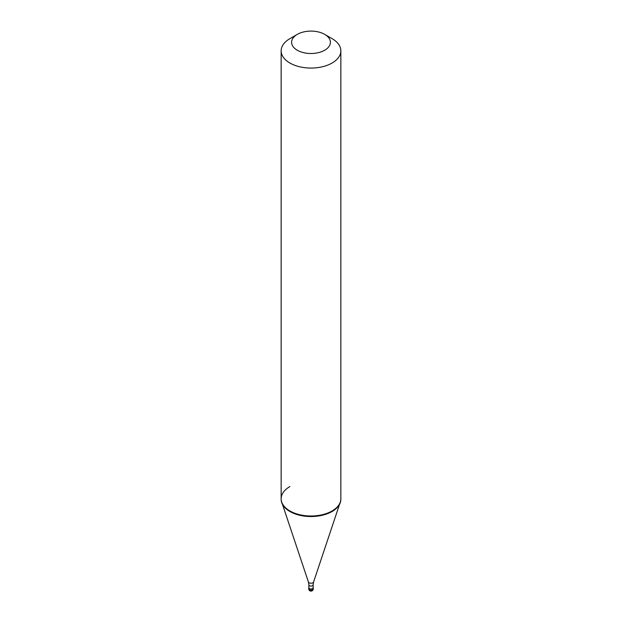 <?xml version="1.0" encoding="UTF-8"?>
<svg xmlns="http://www.w3.org/2000/svg" width="622" height="622" viewBox="0 0 622 622"><rect width="100%" height="100%" fill="white"/><g stroke="black" fill="none" stroke-linecap="round" stroke-linejoin="round"><path stroke-width="0.93" d="M308.87 587.37A2.239 1.291 0 0 0 308.761 587.774A2.239 1.291 0 0 0 310.145 588.972A2.239 1.291 0 0 0 312.586 588.692A2.239 1.291 180 0 0 313.239 587.774A2.239 1.291 180 0 0 313.13 587.37M308.87 584.851L308.87 587.774A2.13 1.228 0 0 0 310.184 588.91A2.13 1.228 0 0 0 312.501 588.645A2.13 1.228 180 0 0 313.13 587.774L313.13 584.851A2.13 1.228 180 0 1 312.501 585.722A2.13 1.228 0 0 1 310.184 585.986A2.13 1.228 0 0 1 308.87 584.851L308.411 581.982A2.636 1.524 0 0 0 310.23 583.148A2.636 1.524 0 0 0 312.866 582.775A2.636 1.524 180 0 0 313.589 581.982L339.526 504.38M289.891 486.575A29.848 17.237 0 0 0 281.152 498.766A29.848 17.237 0 0 0 281.688 502.032A29.848 17.237 0 0 0 302.253 515.241A29.848 17.237 0 0 0 332.109 510.95L332.109 511.486L332.109 510.95A29.848 17.237 180 0 0 340.312 502.032A29.848 17.237 180 0 0 340.848 498.766L340.848 499.303A29.848 17.237 180 0 1 332.109 511.486A29.848 17.237 0 0 1 299.579 515.226A29.848 17.237 0 0 1 281.152 499.303L281.152 50.833A29.848 17.237 0 0 0 299.579 66.756A29.848 17.237 0 0 0 332.109 63.016A29.848 17.237 180 0 0 340.848 50.833A29.848 17.237 180 0 0 332.109 38.65L324.723 34.381A19.406 11.204 180 0 1 324.723 50.226A19.406 11.204 0 0 1 297.277 50.226A19.406 11.204 0 0 1 297.277 34.381L297.277 34.381A19.406 11.204 180 0 1 324.723 34.381M289.891 38.65L297.277 34.381L289.891 38.65A29.848 17.237 0 0 0 281.152 50.833M313.239 588.871A2.239 2.239 0 0 1 312.12 590.807A2.239 2.239 0 0 1 308.761 588.871A2.239 1.291 0 0 0 310.145 590.068A2.239 1.291 0 0 0 312.586 589.788A2.239 1.291 180 0 0 313.239 588.871L313.239 587.774M308.761 588.871L308.761 587.774M308.411 581.982L282.474 504.38M281.152 498.766L281.152 499.303M313.13 584.851L313.589 581.982M340.848 499.303L340.848 50.833"/></g></svg>
